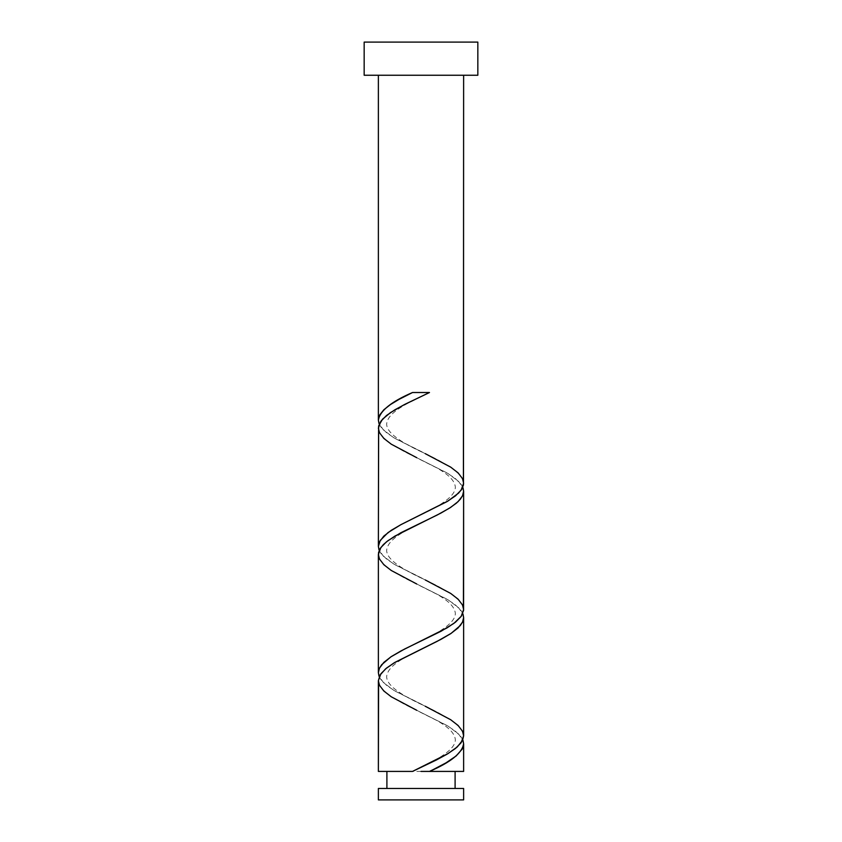 <?xml version="1.0" encoding="UTF-8"?>
<svg xmlns="http://www.w3.org/2000/svg" width="842" height="842" viewBox="0 0 842 842"><rect width="100%" height="100%" fill="white"/><g stroke="black" fill="none" stroke-linecap="round" stroke-linejoin="round"><path stroke-width="0.63" stroke-dasharray="4.21 3.16" d="M421 771.419L378.374 771.419L421 771.419M386.899 788.47L463.626 788.47L386.899 788.47M463.626 75.254L364.165 75.254L463.626 75.254M378.584 682.704L381.615 688.619L390.867 696.513L404.686 704.407L448.039 726.109L458.595 734.014L463.026 740.497M378.584 556.404L381.615 562.319L390.867 570.213L404.686 578.107L448.039 599.809L458.595 607.713L463.026 614.197M463.416 733.845L460.385 727.92L451.133 720.026L437.314 712.143L393.961 690.44L383.405 682.536L378.974 676.052M378.584 430.104L381.615 436.019L390.867 443.913L404.686 451.807L448.039 473.509L458.595 481.413L463.026 487.897M463.416 607.545L460.385 601.62L451.133 593.726L437.314 585.843L393.961 564.14L383.405 556.236L378.974 549.752M463.416 481.245L460.385 475.32L451.133 467.426L437.314 459.543L393.961 437.84L383.405 429.936L378.974 423.452M364.165 42.1L477.835 42.1L364.165 42.1M378.374 799.9L463.626 799.9L378.374 799.9M429.483 392.519L412.517 392.519L429.483 392.519M379.226 424.094L380.858 426.968L386.52 432.714L394.982 438.45L425.263 453.659C408.075 445.692 381.794 432.683 387.457 420.842C389.214 415.622 395.656 409.959 406.791 403.834L425.263 394.54M379.226 550.394L380.858 553.268L386.52 559.014L394.982 564.75L425.263 579.959C408.075 571.992 381.794 558.983 387.457 547.142C389.214 541.922 395.656 536.259 406.791 530.134L425.263 520.84M379.226 676.694L380.858 679.568L386.52 685.314L394.982 691.05L425.263 706.259C408.075 698.292 381.794 685.283 387.457 673.442C389.214 668.222 395.656 662.559 406.791 656.434L425.263 647.14M462.774 739.844L461.142 736.982L455.48 731.235L447.018 725.499L416.737 710.29L435.209 719.584C446.344 725.709 452.785 731.372 454.543 736.592C460.206 748.433 433.925 761.442 416.737 769.409M462.774 613.544L461.142 610.682L455.48 604.935L447.018 599.199L416.737 583.99L435.209 593.284C446.344 599.409 452.785 605.072 454.543 610.292C460.206 622.133 433.925 635.142 416.737 643.109M462.774 487.244L461.142 484.382L455.48 478.635L447.018 472.899L416.737 457.69L435.209 466.984C446.344 473.109 452.785 478.772 454.543 483.992C460.206 495.833 433.925 508.842 416.737 516.809"/><path stroke-width="1.26" d="M378.374 788.47L378.374 799.9L463.626 799.9L463.626 788.47L378.374 788.47L463.626 788.47L463.626 799.9L378.374 799.9L378.374 788.47M386.899 771.419L386.899 788.47L386.899 771.419M455.101 788.47L455.101 771.419L455.101 788.47M364.165 42.1L364.165 75.254L477.835 75.254L477.835 42.1L364.165 42.1L364.165 75.254L477.835 75.254L477.835 42.1L364.165 42.1M378.974 423.452L378.374 420.074L378.374 75.254L378.374 420.074L379.774 414.906L383.878 409.738L390.425 404.57L398.982 399.403L412.517 392.519L429.483 392.519L404.065 404.76L390.541 412.548L382.478 419.232L378.637 425.905L378.374 546.374L380.205 540.459L388.057 532.554L400.908 524.661L448.039 500.99L458.595 493.086L461.963 488.865L463.479 484.908L463.626 75.254L463.416 481.245M433.02 769.704L429.483 771.419L463.626 771.419L463.626 743.875L462.226 749.043L456.196 755.927L446.06 762.82L433.02 769.704M463.026 614.197L463.626 617.575L463.626 735.824L461.142 742.718L455.48 748.464L447.018 754.2L436.451 759.947L412.517 771.419L378.374 771.419L412.517 771.419L447.976 753.622L457.259 746.949L462.584 740.276L463.626 735.824L463.626 617.575L462.805 621.533L460.385 625.469L451.133 633.363L437.314 641.257L393.961 662.959L385.562 668.885L380.037 675.084L378.374 680.725L378.374 771.419L378.584 682.704M378.974 676.052L378.374 672.674L378.374 554.425L378.374 672.674L379.195 668.716L381.615 664.77L390.867 656.876L404.686 648.993L441.092 631.226L453.954 623.333L461.237 616.291L463.584 610.366L463.626 491.275L462.805 495.233L460.385 499.169L456.438 503.116L449.628 508.052L437.314 514.957L400.908 532.723L388.046 540.617L383.405 544.563L380.037 548.784L378.521 552.741L378.584 556.404M463.026 740.497L463.626 743.875L463.626 771.419L429.483 771.419C450.744 762.242 462.121 753.064 463.626 743.875L462.774 739.844M425.263 706.259L450.723 719.752L458.122 725.499L462.521 731.235L463.626 735.824L463.416 733.845M463.026 487.897L463.626 491.275L463.416 607.545M378.974 549.752L378.374 546.374L378.584 430.104M421 771.419L429.483 771.419L421 771.419M379.226 424.094L378.374 420.074C379.879 410.885 391.256 401.708 412.517 392.519L429.483 392.519L405.549 404.002L394.982 409.749L386.52 415.485L380.858 421.232L378.374 428.125L379.479 432.714L383.878 438.45L391.277 444.197L416.737 457.69M425.263 453.659L450.723 467.152L458.122 472.899L462.521 478.635L463.626 483.224L461.142 490.118L455.48 495.864L447.018 501.6L401.097 524.566L391.277 530.302L383.878 536.049L379.479 541.785L378.374 546.374L379.226 550.394M425.263 579.959L450.723 593.452L458.122 599.199L462.521 604.935L463.626 609.524L461.142 616.418L455.48 622.164L447.018 627.9L401.097 650.866L391.277 656.602L383.878 662.349L379.479 668.085L378.374 672.674L379.226 676.694M416.737 710.29L391.277 696.797L383.878 691.05L379.479 685.314L378.374 680.725L380.858 673.832L386.52 668.085L394.982 662.349L440.903 639.383L450.723 633.647L458.122 627.9L462.521 622.164L463.626 617.575L462.774 613.544M416.737 583.99L391.277 570.497L383.878 564.75L379.479 559.014L378.374 554.425L380.858 547.532L386.52 541.785L394.982 536.049L440.903 513.083L450.723 507.347L458.122 501.6L462.521 495.864L463.626 491.275L462.774 487.244"/></g></svg>
